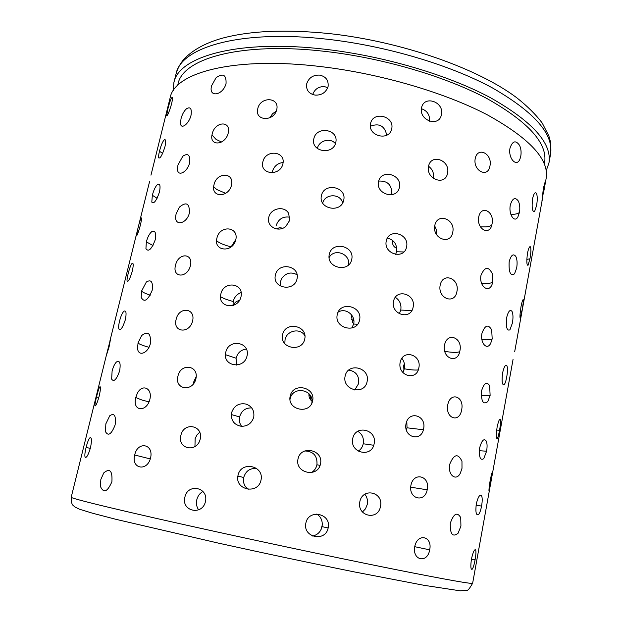 <?xml version="1.0" encoding="UTF-8"?>
<svg xmlns="http://www.w3.org/2000/svg" width="622" height="622" viewBox="0 0 622 622"><rect width="100%" height="100%" fill="white"/><g stroke="black" fill="none" stroke-linecap="round" stroke-linejoin="round"><path stroke-width="0.93" d="M202.951 491.473C199.771 493.254 197.71 496.045 196.77 499.847C195.984 503.595 196.606 506.922 198.636 509.838M184.874 497.196C187.657 482.913 208.837 487.298 205.454 501.581C202.383 515.965 181.119 511.331 184.874 497.196M100.842 479.438L103.765 472.891C109.869 467.868 112.574 470.823 111.89 481.755C107.427 491.963 103.61 493.534 100.437 486.466L100.842 479.438M106.129 356.266L110.646 338.43L109.083 346.874L106.129 356.266L71.227 497.18C68.77 498.082 125.621 511.883 217.529 532.035C280.04 545.751 350.458 560.562 399.036 570.25C447.817 579.914 472.355 584.237 472.642 583.242L513.057 359.399M321.115 529.408L322.258 524.96M471.453 559.038C473.085 551.932 474.493 548.907 475.667 549.957C476.164 551.543 475.97 554.847 475.076 559.878C474.151 564.869 473.179 568.003 472.16 569.27C470.698 569.744 470.465 566.339 471.453 559.038M414.75 546.582C417.463 532.595 432.772 536.211 429.67 549.825C427.547 563.734 412.083 560.585 414.75 546.582M312.571 536.024C317.578 534.951 320.727 531.826 322.025 526.655C322.896 521.22 321.146 517.014 316.777 514.029M305.861 523.071C308.636 508.516 331.588 513.57 328.175 527.868C325.617 542.438 302.533 537.525 305.861 523.071M199.693 432.212L196.964 434.988L195.145 438.588L194.95 446.565M180.87 435.478C183.599 421.553 203.526 425.145 200.206 439.07C197.096 453.08 177.153 449.201 180.87 435.478M105.857 423.839L109.775 415.721C114.409 412.674 116.197 415.737 115.132 424.896C111.478 434.273 108.259 436.527 105.483 431.668L105.857 423.839M476.289 503.952C478.147 496.581 479.935 493.915 481.669 495.944C482.415 497.997 482.384 501.371 481.568 506.059C480.767 510.289 479.749 513.119 478.52 514.565C476.118 515.708 475.379 512.17 476.289 503.952M410.924 485.269C413.607 471.383 430.362 475.962 427.244 489.483C425.114 503.291 408.211 499.124 410.924 485.269M311.365 472.603C314.304 470.823 316.163 468.226 316.94 464.813C317.539 455.965 313.511 451.347 304.85 450.958M298 458.982C300.729 444.66 323.86 449.815 320.486 463.911C317.889 478.225 294.641 473.14 298 458.982M196.187 376.66L193.621 382.149L193.31 384.031M177.931 376.209C180.605 362.665 199.126 365.231 195.891 378.829C192.781 392.443 174.269 389.551 177.931 376.209M112.108 371.093C113.22 366.801 114.681 363.753 116.477 361.957C119.797 360.13 120.855 363.1 119.642 370.875C116.555 379.568 113.888 382.32 111.641 379.132L112.108 371.093M479.64 447.91C481.762 440.259 483.994 438.005 486.318 441.146C487.236 443.556 487.321 446.915 486.583 451.23L483.722 458.709C480.27 460.785 478.909 457.186 479.64 447.91M406.384 430.074L407.029 427.812L406.804 421.273M406.011 423.792C408.67 410.015 426.723 415.356 423.598 428.768C421.452 442.46 403.243 437.468 406.011 423.792M311.785 403.32C314.786 389.403 292.34 385.228 290.062 399.262M290.179 396.113C292.861 382.048 315.945 387.032 312.609 400.91C309.981 414.944 286.796 409.968 290.179 396.113M176.127 319.451C178.755 306.288 195.751 307.711 192.602 320.975C189.508 334.201 172.527 332.42 176.127 319.451M119.556 321.076C120.831 316.132 122.293 312.835 123.941 311.194C126.142 310.16 126.624 312.967 125.387 319.615C122.744 327.708 120.575 330.834 118.864 328.999C118.429 327.444 118.654 324.801 119.556 321.076M481.514 391.005C483.994 383.035 486.707 381.263 489.646 385.679L490.12 395.437L487.788 401.625C483.208 405.046 481.117 401.509 481.514 391.005M402.908 372.586L404.308 368.807C405.015 364.842 404.207 361.335 401.882 358.295M400.156 362.377C402.776 348.732 421.965 354.602 418.839 367.905C416.67 381.449 397.334 375.867 400.156 362.377M304.889 335.701C300.154 327.444 286.454 330.609 285.024 339.83L284.845 343.725M282.59 334.706C285.203 320.952 307.991 325.423 304.726 339.114C302.074 352.853 279.2 348.266 282.59 334.706M175.513 265.337C178.086 252.563 193.481 252.742 190.425 265.672C187.346 278.508 171.983 277.948 175.513 265.337M128.132 273.734C129.531 268.199 130.884 264.7 132.183 263.254C133.466 262.756 133.52 265.369 132.33 271.075C130.045 278.617 128.311 282.03 127.129 281.307C126.834 280.18 127.176 277.653 128.132 273.734M403.927 370.284L403.701 365.697L404.331 363.652M481.941 333.431C484.919 325.088 488.169 323.899 491.699 329.878L492.181 338.873L490.711 343.274C487.197 350.777 480.028 343.336 481.941 333.431M399.34 313.783L400.77 310.059C401.594 304.5 399.775 300.247 395.304 297.316M393.508 301.375C396.09 287.885 416.235 294.035 413.117 307.198C410.924 320.579 390.639 314.662 393.508 301.375M297.083 274.776C291.189 271.627 286.128 272.77 281.883 278.221L280.297 282.015L280.125 285.941M275.398 275.079C277.964 261.621 300.239 265.423 297.036 278.866C294.354 292.301 272.001 288.328 275.398 275.079M176.112 213.851L179.369 207.157C186.297 201.404 189.648 203.324 189.415 212.934C186.67 224.402 173.888 226.509 175.808 215.515L176.112 213.851M137.796 228.88C139.274 222.793 140.409 219.131 141.217 217.894C141.785 217.801 141.513 220.196 140.416 225.094C138.418 232.146 137.081 235.769 136.397 235.971L137.796 228.88M352.752 322.701L351.484 316.45L351.842 315.237M521.018 306.56C522.029 301.623 522.775 299.33 523.265 299.672C523.506 301.141 523.055 304.951 521.905 311.109L520.264 318.137C519.697 317.694 519.945 313.83 521.018 306.56M480.985 275.336C484.779 266.441 488.651 266.092 492.601 274.302L492.437 283.158C489.708 294.128 478.777 286.975 480.985 275.336M395.646 254.414L396.541 251.762C397.264 244.446 394.2 239.882 387.358 238.078M386.239 241.033C388.781 227.706 409.68 233.888 406.57 246.903C404.347 260.097 383.323 254.095 386.239 241.033M288.655 213.424L289.697 220.367L285.723 226.563C278.306 232.783 266.356 226.626 268.766 217.42C270.547 208.113 284.448 205.4 288.655 213.424M289.883 217.21C282.948 216.122 278.322 219.045 276.012 225.973M177.946 165.024L182.86 156.153C188.116 152.802 190.363 155.026 189.609 162.84C187.292 172.605 177.332 177.138 177.495 168.904L177.946 165.024M149.669 181.227L109.97 340.755M527.487 253.17C528.607 248.03 529.617 245.947 530.519 246.918C531.172 248.963 530.978 252.936 529.944 258.838L528.024 265.306C526.655 265.353 526.476 261.302 527.487 253.17M478.715 216.985C481.179 204.311 494.84 211.729 492.033 223.959C490.144 236.484 476.343 229.456 478.715 216.985M393.508 194.266L391.751 194.204C392.015 185.006 387.654 180.629 378.681 181.08M378.534 181.686C381.022 168.546 402.465 174.494 399.378 187.362C397.124 200.338 375.564 194.515 378.534 181.686M283.103 162.498C277.521 163.166 273.921 166.299 272.288 171.89L272.117 172.792M262.849 161.945C265.337 149.093 285.957 150.983 282.893 163.897C280.18 176.671 259.467 174.58 262.849 161.945M238.024 475.348C240.838 460.622 264.498 465.481 260.999 480.161C258.076 494.98 234.331 489.934 238.024 475.348M256.839 468.63C250.153 467.899 245.776 470.854 243.707 477.494C242.813 482.454 244.322 486.404 248.225 489.351M134.725 454.931C137.548 440.905 153.914 443.766 150.586 457.885C147.204 472.051 130.869 468.755 134.725 454.931M86.108 447.366C87.391 442.281 88.682 439.062 89.965 437.717C91.729 437.118 91.9 440.462 90.485 447.739C88.223 455.203 86.419 458.313 85.074 457.077C84.592 455.444 84.934 452.21 86.108 447.366L90.307 448.431M450.289 523.265C453.71 513.5 457.193 511.611 460.731 517.613L460.933 526.072L458.08 533.248C452.591 537.517 449.994 534.189 450.289 523.265M359.819 501.736C362.634 487.057 383.867 492.095 380.477 506.448C378.098 521.088 356.709 516.346 359.819 501.736M362.439 512.015L365.526 508.788L367.252 504.45C367.952 500.539 367.159 497.126 364.857 494.226M251.731 407.939C245.535 407.705 241.492 410.699 239.602 416.934C238.887 420.441 239.548 423.559 241.593 426.295M231.524 412.837C234.051 405.692 238.91 402.768 246.094 404.082C251.988 406.314 254.538 410.668 253.753 417.137C251.731 423.357 247.525 426.404 241.142 426.264C233.965 424.803 230.762 420.332 231.524 412.837M135.751 397.544L137.229 393.563C141.925 383.44 152.685 387.957 149.879 399.308C146.924 411.78 133.497 411.795 135.371 399.689L135.751 397.544L141.909 400.008L149.023 401.89M96.534 396.844C97.926 391.191 99.053 387.809 99.932 386.697C100.818 386.589 100.585 389.667 99.232 395.934C97.25 402.908 95.842 406.236 95.01 405.933C94.785 404.844 95.29 401.812 96.534 396.844L98.805 397.575M490.136 480.658C491.333 474.773 492.142 471.826 492.562 471.818L489.094 491.31C488.736 490.921 489.079 487.368 490.136 480.658M449.683 464.354C453.928 454.044 458.025 453.026 461.967 461.291L461.99 468.312L460.373 473.101C456.291 481.77 447.568 475.146 449.683 464.354M352.697 438.611C355.465 424.111 377.507 429.6 374.133 443.797C371.723 458.243 349.525 452.979 352.697 438.611M358.264 451.16C360.877 449.473 362.533 447 363.24 443.766C364.08 438.246 362.268 434.094 357.805 431.303M225.747 352.371C228.468 338.298 250.386 341.843 247.043 355.932C244.081 370.012 222.07 366.249 225.747 352.371M246.366 349.074C241.048 349.712 237.62 352.76 236.072 358.218L236.617 365.091M138.037 342.924L141.684 335.499C148.098 330.717 151.006 333.361 150.415 343.437C148.005 353.731 137.89 356.95 137.571 348.141L138.037 342.924C138.605 343.741 140.969 344.821 145.12 346.166L148.969 347.317M194.196 380.26L195.984 378.394M497.087 427.322C498.416 421.211 499.52 418.513 500.399 419.22C500.865 420.822 500.586 424.492 499.544 430.237C498.704 434.871 497.919 437.647 497.203 438.564C496.084 438.603 496.045 434.848 497.087 427.322M447.731 404.899C450.406 391.184 464.657 396.556 461.625 409.859C459.572 423.458 445.173 418.552 447.731 404.899M345.109 376.162C347.83 361.864 370.463 367.532 367.112 381.55C364.663 395.779 341.89 390.274 345.109 376.162M354.727 390.01L358.653 383.549C359.361 375.859 356.048 371.373 348.74 370.082M220.833 294.113C223.5 280.39 244.275 282.948 241.009 296.733C238.032 310.448 217.179 307.626 220.833 294.113M241.149 292.558C237.036 294.035 234.393 297.005 233.211 301.476L232.986 305.511M141.583 291.034L146.341 282.015C151.2 279.091 153.152 281.836 152.196 290.256C147.873 300.488 144.203 302.867 141.178 297.378L141.583 291.034C142.555 292.153 145.19 293.452 149.49 294.921L150.267 295.178M502.584 372.975C504.069 366.653 505.507 364.235 506.891 365.713C507.715 367.835 507.645 371.629 506.705 377.103C505.966 381.053 505.118 383.587 504.154 384.715C502.141 385.313 501.612 381.403 502.584 372.975M444.52 345.093C447.164 331.456 462.955 337.653 459.899 350.87C457.846 364.375 441.908 358.599 444.52 345.093M337.233 314.654C339.915 300.574 362.898 306.141 359.578 319.98C357.09 333.967 333.983 328.494 337.233 314.654M351.889 328.043L353.63 324.008C355.947 315.478 345.599 307.19 338.088 312.19M216.884 238.249C219.496 224.876 238.996 226.33 235.792 239.781C232.776 253.146 213.268 251.389 216.884 238.249M235.87 239.4L231.127 246.88C225.638 245.472 221.393 243.871 218.384 242.067L216.573 240.644M146.357 241.857C147.601 237.161 149.35 233.81 151.589 231.804C155.111 229.984 156.324 232.644 155.228 239.797C151.605 249.305 148.51 252.26 145.929 248.644L146.357 241.857L152.981 245.527M235.062 304.601L234.253 303.73M233.429 305.355C234.611 302.494 236.578 300.924 239.322 300.644M506.603 317.756C508.267 311.225 510.079 309.118 512.03 311.435C513.15 314.001 513.274 317.865 512.411 323.036L509.931 329.815C506.914 331.207 505.81 327.188 506.603 317.756M440.158 285.234C442.771 271.697 459.969 278.493 456.906 291.617C454.837 305.013 437.491 298.576 440.158 285.234M329.279 254.429C331.907 240.59 355.014 245.791 351.725 259.428C349.206 273.159 325.99 267.996 329.279 254.429M348.39 265.081C351.049 254.204 334.442 247.548 329.1 257.578M213.984 184.851C216.542 171.843 234.618 172.037 231.501 185.169C228.484 198.161 210.423 197.648 213.984 184.851M152.343 195.277C153.751 189.935 155.492 186.32 157.568 184.439C159.978 183.319 160.616 185.83 159.489 191.965C156.402 200.852 153.836 204.241 151.791 202.119L152.343 195.277L157.109 198.278M509.161 261.753C511.051 255.004 513.274 253.24 515.832 256.466C517.17 259.374 517.442 263.246 516.657 268.074L514.526 273.859C510.452 276.355 508.664 272.319 509.161 261.753M434.778 225.529C437.352 212.118 455.809 219.278 452.738 232.294C450.655 245.558 432.057 238.7 434.778 225.529M436.737 234.914L436.551 230.202L434.708 225.903M321.411 195.72C323.976 182.168 346.959 186.67 343.733 200.144C341.19 213.595 318.114 209 321.411 195.72M342.675 202.943C340.428 193.217 324.972 193.535 322.678 203.099M212.203 134.025C214.714 121.391 231.26 120.233 228.235 133.054C225.226 145.68 208.704 146.481 212.203 134.025M159.481 151.232C161.005 145.307 162.63 141.474 164.34 139.732C165.833 139.103 166.043 141.435 164.954 146.714C162.288 155.049 160.204 158.773 158.703 157.871C158.4 156.798 158.664 154.583 159.481 151.232L162.614 153.416M276.432 228.912L279.519 227.691L282.893 228.196M514.674 351.725L542.835 196.653M510.281 205.167C512.45 198.177 515.125 196.801 518.313 201.03C519.782 204.172 520.163 207.966 519.44 212.413L517.908 216.876C514.635 223.321 508.462 214.629 510.281 205.167M428.519 166.331C431.054 153.051 450.6 160.328 447.529 173.235C445.43 186.328 425.743 179.299 428.519 166.331M433.448 178.436C434.179 173.328 432.539 169.27 428.535 166.261M313.822 138.807C316.341 125.535 338.967 129.189 335.794 142.438C333.221 155.601 310.51 151.799 313.822 138.807M335.429 143.713C330.585 137.268 319.016 140.533 317.414 148.269M181.002 118.771C182.23 114.223 184.104 110.856 186.639 108.656C190.495 106.533 191.957 108.757 191.016 115.327C188.933 124.027 180.986 129.804 180.559 123.646L181.002 118.771M532.518 198.9C533.762 193.582 535.068 191.739 536.444 193.372C537.47 195.914 537.509 199.996 536.576 205.625L534.617 211.457C532.346 212.172 531.647 207.989 532.518 198.9M475.216 158.571C477.649 145.983 492.764 153.867 489.942 166.027C488.045 178.452 472.798 170.902 475.216 158.571M386.76 135.215C384.684 125.854 379.226 122.861 370.378 126.227M370.557 123.576C373.006 110.646 394.768 116.112 391.704 128.808C389.426 141.559 367.555 136.164 370.557 123.576M276.285 111.066L272.514 113.795L269.925 117.721M257.757 108.78C260.198 96.231 279.768 96.962 276.751 109.581C273.999 122.044 254.406 121.08 257.757 108.78M211.581 85.75L216.129 77.664C223.073 72.891 226.385 74.819 226.058 83.449C223.181 95.368 208.627 97.988 211.457 86.334L211.581 85.75M167.722 109.55C169.332 103.081 170.731 99.053 171.929 97.475C172.714 97.211 172.597 99.357 171.579 103.913C169.27 111.742 167.621 115.715 166.649 115.84L167.722 109.55M543.379 188.248L545.082 182.106L541.972 200.883L543.379 188.248M509.993 148.137C512.528 140.86 515.724 139.927 519.557 145.346C521.026 148.572 521.438 152.172 520.785 156.145L520.031 158.797C516.944 167.8 507.956 158.75 509.993 148.137M421.537 107.863C424.033 94.746 444.473 101.876 441.41 114.65C439.287 127.572 418.715 120.629 421.537 107.863M429.592 121.212C429.919 114.876 427.19 110.708 421.405 108.702M327.755 87.663L324.42 86.59C318.635 86.481 314.724 89.125 312.687 94.521M306.669 83.877C308.745 77.82 313.029 74.889 319.529 75.099C325.842 76.436 328.696 80.238 328.089 86.505C325.99 92.522 321.652 95.384 315.066 95.088C308.784 93.782 305.985 90.042 306.669 83.877M308.916 395.265L310.199 395.662L310.432 399.635M150.967 175.179L170.133 97.809C174.417 72.44 234.564 56.05 321.411 66.663C380.586 73.699 444.59 92.53 487.166 114.751C529.719 138.333 549.381 159.551 546.147 178.413L543.605 192.416M177.69 85.346L177.985 84.157C182.417 58.398 241.492 41.417 326.169 51.517C383.821 58.18 446.044 76.685 487.415 98.797C528.793 122.285 547.85 143.604 544.577 162.746L544.351 163.951M173.25 90.688L173.865 82.718C178.39 56.431 238.638 38.992 325.29 49.286C384.334 56.081 448.112 75.052 490.463 97.701C532.797 121.756 552.282 143.565 548.923 163.127L546.217 170.646M396.735 248.372C393.493 246.864 392.085 244.252 392.505 240.52M400.957 306.327L400.047 302.704M311.933 401.221C309.655 399.231 308.667 396.735 308.971 393.726M321.768 527.674L321.302 527.573M475.076 559.878L471.445 559.116M429.67 549.832L414.726 546.691M328.159 527.954L322.025 526.655M481.568 506.059L476.079 505.282M427.182 489.802L410.691 487.189M320.081 465.342L316.94 464.813M486.583 451.23L479.29 450.686M423.364 429.755L407.029 427.812M490.12 395.437C488.736 395.926 485.759 395.911 481.179 395.39M418.256 369.903L417.168 370.02C414.081 370.168 409.797 369.763 404.308 368.807M404.502 367.509L403.53 366.926M492.181 338.873C491.193 339.729 488.441 340.024 483.924 339.744L481.894 339.573M411.818 310.572L400.77 310.059M353.809 320.571L351.461 319.685M521.905 311.109L520.334 311.264M492.803 281.634C492.266 282.854 489.848 283.484 485.557 283.515L481.583 283.337M403.849 251.964L396.541 251.762M529.944 258.838L526.826 259.358M491.885 224.666C491.217 225.856 489.219 226.595 485.883 226.89L480.464 226.898M243.707 477.494L237.884 476.087M150.299 458.919L134.71 455.016M239.602 416.934L231.275 414.532M489.872 482.198L490.96 482.322M363.24 443.766L373.736 445.259M236.072 358.218L225.459 354.672M108.485 349.199L107.971 349.004M496.667 430.09L499.544 430.237M233.211 301.476C227.722 300.029 223.663 298.529 221.043 296.989L220.53 296.647M444.753 351.391C452.964 352.658 457.963 352.705 459.759 351.531M353.63 324.008L357.588 324.295M225.669 193.333L216.705 189.5L213.688 186.724M221.556 142.026L216.067 139.398L212.001 135.013M510.872 214.442C515.265 214.388 518.118 213.711 519.44 212.413M176.018 74.026C180.683 47.202 240.986 29.172 327.53 39.264C386.495 45.935 450.134 64.976 492.36 87.873C534.57 112.201 553.953 134.344 550.524 154.31L550.338 141.35L548.892 136.024L542.26 123.094C535.806 114.518 527.238 106.028 516.548 97.607C477.369 68.187 401.594 41.627 330.336 33.697C285.7 29.078 249.197 30.711 220.833 38.611C204.467 43.439 192.066 50.421 183.622 59.556C179.983 64.004 177.449 68.824 176.018 74.026L173.865 82.718M472.642 583.242C466.617 593.45 468.016 589.625 460.474 590.861L424.033 585.318L354.781 572.007C310.782 563.089 265.166 553.432 217.957 543.022L116.112 519.362L92.686 513.259L79.398 509.193L74.811 506.914C73.839 505.375 71.064 506.191 71.227 497.18M548.923 163.127L550.524 154.31"/></g></svg>
